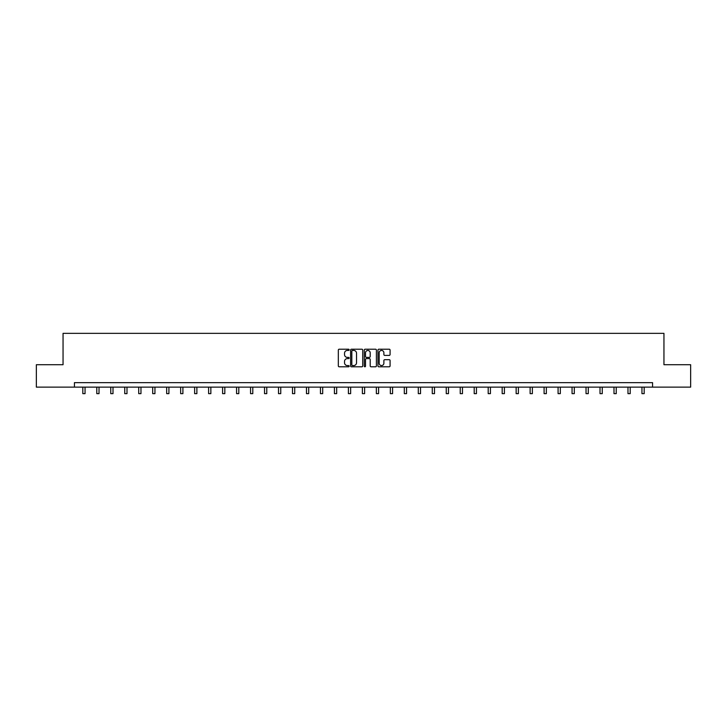 <?xml version="1.0" encoding="UTF-8"?>
<svg xmlns="http://www.w3.org/2000/svg" width="727" height="727" viewBox="0 0 727 727"><rect width="100%" height="100%" fill="white"/><g stroke="black" fill="none" stroke-linecap="round" stroke-linejoin="round"><path stroke-width="1.09" d="M349.16 349.823A0.618 0.618 0 0 0 348.551 349.205L339.2 349.205A0.881 0.881 0 0 0 338.328 350.087L338.328 365.917A0.881 0.881 0 0 0 339.2 366.799L348.551 366.799A0.618 0.618 0 0 0 349.16 366.181A0.618 0.618 0 0 0 348.551 365.563L347.342 365.563A2.817 2.817 0 0 1 344.525 362.755L344.525 361.437A2.817 2.817 0 0 1 347.342 358.62L348.551 358.62A0.618 0.618 0 0 0 349.16 358.002A0.618 0.618 0 0 0 348.551 357.384L347.342 357.384A2.817 2.817 0 0 1 344.525 354.576L344.525 353.249A2.817 2.817 0 0 1 347.342 350.441L348.551 350.441A0.618 0.618 0 0 0 349.16 349.823M389.209 355.412A0.881 0.881 0 0 0 390.081 354.531L390.081 350.087A0.881 0.881 0 0 0 389.209 349.205L378.822 349.205A0.881 0.881 0 0 0 377.949 350.087L377.949 365.917A0.881 0.881 0 0 0 378.822 366.799L389.209 366.799A0.881 0.881 0 0 0 390.081 365.917L390.081 360.556A0.881 0.881 0 0 0 389.209 359.674L384.765 359.674A0.881 0.881 0 0 0 383.883 360.556L383.883 363.218A2.354 2.354 0 0 1 381.53 365.563A2.354 2.354 0 0 1 379.176 363.218L379.176 352.795A2.354 2.354 0 0 1 381.53 350.441A2.354 2.354 0 0 1 383.883 352.795L383.883 354.531A0.881 0.881 0 0 0 384.765 355.412L389.209 355.412M74.436 387.127L36.35 387.127L36.35 364.727L63.049 364.727L63.049 333.357L663.951 333.357L663.951 364.727L690.65 364.727L690.65 387.127L652.564 387.127L652.564 382.647L74.436 382.647L74.436 387.127L652.564 387.127M362.728 350.087A0.881 0.881 0 0 0 361.855 349.205L351.468 349.205A0.881 0.881 0 0 0 350.596 350.087L350.596 365.917A0.881 0.881 0 0 0 351.468 366.799L361.855 366.799A0.881 0.881 0 0 0 362.728 365.917L362.728 350.087M365.145 349.205L375.532 349.205A0.881 0.881 0 0 1 376.404 350.087L376.404 365.917A0.881 0.881 0 0 1 375.532 366.799L371.088 366.799A0.881 0.881 0 0 1 370.207 365.917L370.207 359.502A0.881 0.881 0 0 0 369.325 358.62L366.381 358.62A0.881 0.881 0 0 0 365.499 359.502L365.499 366.181A0.618 0.618 0 0 1 364.881 366.799A0.618 0.618 0 0 1 364.272 366.181L364.272 350.087A0.881 0.881 0 0 1 365.145 349.205M352.441 350.441A0.618 0.618 0 0 0 351.823 351.05L351.823 364.954A0.618 0.618 0 0 0 352.441 365.563L353.713 365.563A2.817 2.817 0 0 0 356.53 362.755L356.53 353.249A2.817 2.817 0 0 0 353.713 350.441L352.441 350.441M370.207 352.831A2.354 2.354 0 0 0 367.853 350.487A2.354 2.354 0 0 0 365.499 352.831L365.499 356.512A0.881 0.881 0 0 0 366.381 357.384L369.325 357.384A0.881 0.881 0 0 0 370.207 356.512L370.207 352.831M82.814 387.127L82.814 393.643L85.05 393.643L85.05 387.127M96.791 387.127L96.791 393.643L99.026 393.643L99.026 387.127M110.768 387.127L110.768 393.643L113.003 393.643L113.003 387.127M124.744 387.127L124.744 393.643L126.989 393.643L126.989 387.127M138.721 387.127L138.721 393.643L140.965 393.643L140.965 387.127M152.706 387.127L152.706 393.643L154.942 393.643L154.942 387.127M166.683 387.127L166.683 393.643L168.918 393.643L168.918 387.127M180.66 387.127L180.66 393.643L182.904 393.643L182.904 387.127M194.636 387.127L194.636 393.643L196.881 393.643L196.881 387.127M208.613 387.127L208.613 393.643L210.857 393.643L210.857 387.127M222.598 387.127L222.598 393.643L224.834 393.643L224.834 387.127M236.575 387.127L236.575 393.643L238.81 393.643L238.81 387.127M250.551 387.127L250.551 393.643L252.796 393.643L252.796 387.127M264.528 387.127L264.528 393.643L266.773 393.643L266.773 387.127M278.505 387.127L278.505 393.643L280.749 393.643L280.749 387.127M292.49 387.127L292.49 393.643L294.726 393.643L294.726 387.127M306.467 387.127L306.467 393.643L308.702 393.643L308.702 387.127M320.443 387.127L320.443 393.643L322.688 393.643L322.688 387.127M334.42 387.127L334.42 393.643L336.665 393.643L336.665 387.127M348.406 387.127L348.406 393.643L350.641 393.643L350.641 387.127M362.382 387.127L362.382 393.643L364.618 393.643L364.618 387.127M376.359 387.127L376.359 393.643L378.594 393.643L378.594 387.127M390.335 387.127L390.335 393.643L392.58 393.643L392.58 387.127M404.312 387.127L404.312 393.643L406.557 393.643L406.557 387.127M418.298 387.127L418.298 393.643L420.533 393.643L420.533 387.127M432.274 387.127L432.274 393.643L434.51 393.643L434.51 387.127M446.251 387.127L446.251 393.643L448.495 393.643L448.495 387.127M460.227 387.127L460.227 393.643L462.472 393.643L462.472 387.127M474.204 387.127L474.204 393.643L476.449 393.643L476.449 387.127M488.19 387.127L488.19 393.643L490.425 393.643L490.425 387.127M502.166 387.127L502.166 393.643L504.402 393.643L504.402 387.127M516.143 387.127L516.143 393.643L518.387 393.643L518.387 387.127M530.119 387.127L530.119 393.643L532.364 393.643L532.364 387.127M544.096 387.127L544.096 393.643L546.341 393.643L546.341 387.127M558.082 387.127L558.082 393.643L560.317 393.643L560.317 387.127M572.058 387.127L572.058 393.643L574.294 393.643L574.294 387.127M586.035 387.127L586.035 393.643L588.279 393.643L588.279 387.127M600.011 387.127L600.011 393.643L602.256 393.643L602.256 387.127M613.997 387.127L613.997 393.643L616.232 393.643L616.232 387.127M627.974 387.127L627.974 393.643L630.209 393.643L630.209 387.127M641.95 387.127L641.95 393.643L644.186 393.643L644.186 387.127"/></g></svg>
